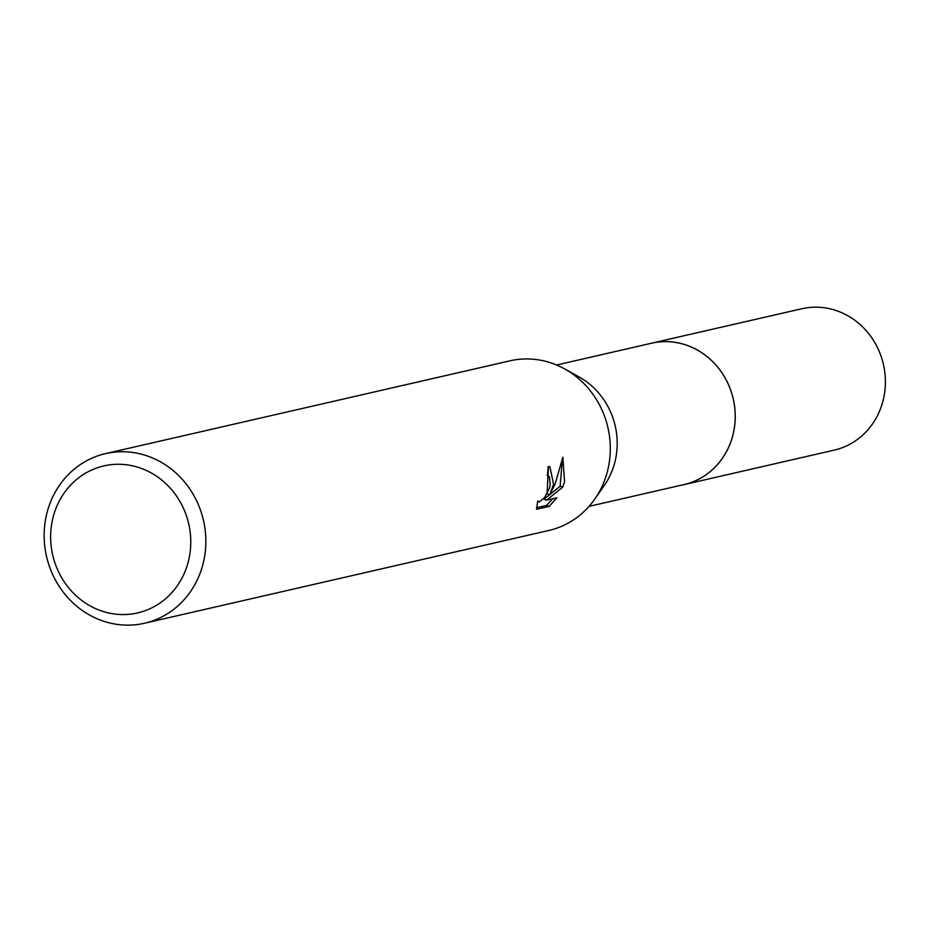 <?xml version="1.0" encoding="UTF-8"?>
<svg xmlns="http://www.w3.org/2000/svg" width="932" height="932" viewBox="0 0 932 932"><rect width="100%" height="100%" fill="white"/><g stroke="black" fill="none" stroke-linecap="round" stroke-linejoin="round"><path stroke-width="1.4" d="M556.614 365.006L651.619 343.209A72.521 67.092 77.1 0 1 732.668 435.873A72.521 67.092 77.1 0 1 684.041 484.57L589.036 506.367M650.315 343.512A72.533 67.104 77.1 0 1 715.776 364.866A72.533 67.104 77.1 0 1 732.692 435.885A72.533 67.104 77.1 0 1 682.748 484.873M105.537 453.616L509.99 360.824A87.026 80.513 77.1 0 1 564.874 369.037L579.355 377.122A72.521 67.092 77.1 0 1 614.666 462.948A72.521 67.092 77.1 0 1 604.227 485.549L594.721 499.144A87.026 80.513 77.1 0 1 548.901 530.459L144.46 623.252A87.026 80.513 77.1 0 1 47.194 512.052A87.026 80.513 77.1 0 1 105.537 453.616A87.026 80.513 77.1 0 1 202.803 564.815A87.026 80.513 77.1 0 1 144.46 623.252M564.874 369.037A87.026 80.513 77.1 0 1 607.256 472.023A87.026 80.513 77.1 0 1 594.721 499.144M562.858 457.181L564.559 481.821L562.753 487.133L546.583 500.158L556.87 497.805L549.216 506.379L536.517 509.303L537.741 501.043L539.418 501.835L544.719 497.35L549.519 487.949L550.206 485.118L549.402 476.66L547.294 475.751A87.026 80.513 -102.9 0 0 548.121 466.571L549.857 466.641L553.608 484.337L549.682 494.752L555.134 483.988L562.87 457.169M188.136 562.287A75.422 69.772 77.1 0 1 101.658 611.008A75.422 69.772 77.1 0 1 53.275 516.549A75.422 69.772 77.1 0 1 139.753 467.841A75.422 69.772 77.1 0 1 188.136 562.287M536.552 507.742L546.502 505.47L549.216 506.391M548.482 466.501L547.061 493.867L549.682 494.752M546.502 505.459L552.839 498.725M546.583 500.158L543.927 499.261L560.167 486.259L562.765 487.145M560.155 486.259L562.206 461.177M649.779 343.628A72.545 67.116 77.1 0 1 651.631 343.174A72.545 67.116 77.1 0 1 686.162 345.038A72.545 67.116 77.1 0 1 735.232 417.501A72.545 67.116 77.1 0 1 684.076 484.593A72.545 67.116 77.1 0 1 682.201 484.99M651.631 343.174L801.823 308.748A72.521 67.092 77.1 0 1 836.342 310.601A72.521 67.092 77.1 0 1 885.4 383.04A72.521 67.092 77.1 0 1 834.257 450.109L684.076 484.593M548.307 475.774L547.329 475.448M538.521 501.812L537.636 501.521"/></g></svg>
